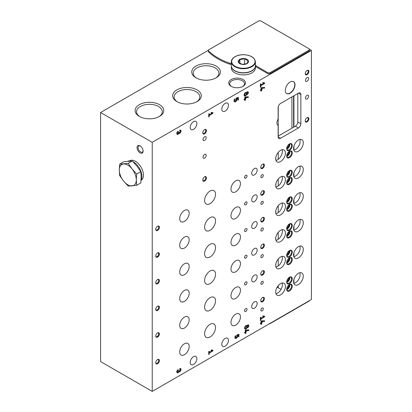 <?xml version="1.0" encoding="UTF-8"?>
<svg xmlns="http://www.w3.org/2000/svg" width="412" height="412" viewBox="0 0 412 412"><rect width="100%" height="100%" fill="white"/><g stroke="black" fill="none" stroke-linecap="round" stroke-linejoin="round"><path stroke-width="0.62" d="M263.299 202.107A1.72 0.994 120 0 0 262.944 201.319A1.72 0.994 120 0 0 261.223 202.313A1.72 0.994 120 0 0 261.223 204.295A1.72 0.994 120 0 0 262.547 203.837A1.72 0.994 120 0 0 263.299 202.107M263.299 228.768A1.72 0.994 120 0 0 262.944 227.98A1.72 0.994 120 0 0 261.223 228.974A1.72 0.994 120 0 0 261.223 230.957A1.72 0.994 120 0 0 262.547 230.499A1.72 0.994 120 0 0 263.299 228.768M263.299 255.43A1.72 0.994 120 0 0 262.944 254.642A1.72 0.994 120 0 0 261.223 255.636A1.72 0.994 120 0 0 261.223 257.618A1.72 0.994 120 0 0 262.547 257.16A1.72 0.994 120 0 0 263.299 255.43M263.299 282.091A1.72 0.994 120 0 0 262.944 281.303A1.72 0.994 120 0 0 261.223 282.297A1.72 0.994 120 0 0 261.223 284.28A1.72 0.994 120 0 0 262.547 283.822A1.72 0.994 120 0 0 263.299 282.091M263.299 308.753A1.72 0.994 120 0 0 262.944 307.965A1.72 0.994 120 0 0 261.223 308.959A1.72 0.994 120 0 0 261.223 310.942A1.72 0.994 120 0 0 262.547 310.478A1.72 0.994 120 0 0 263.299 308.753M263.299 175.445A1.72 0.994 120 0 0 262.944 174.657A1.72 0.994 120 0 0 261.223 175.651A1.72 0.994 120 0 0 261.223 177.634A1.72 0.994 120 0 0 262.547 177.175A1.72 0.994 120 0 0 263.299 175.445M247.015 202.668A1.72 0.994 120 0 0 246.659 201.88A1.72 0.994 120 0 0 244.939 202.874A1.72 0.994 120 0 0 244.939 204.857A1.72 0.994 120 0 0 246.263 204.398A1.72 0.994 120 0 0 247.015 202.668M247.015 229.33A1.72 0.994 120 0 0 246.659 228.542A1.72 0.994 120 0 0 244.939 229.536A1.72 0.994 120 0 0 244.939 231.518A1.72 0.994 120 0 0 246.263 231.06A1.72 0.994 120 0 0 247.015 229.33M247.015 255.991A1.72 0.994 120 0 0 246.659 255.203A1.72 0.994 120 0 0 244.939 256.197A1.72 0.994 120 0 0 244.939 258.18A1.72 0.994 120 0 0 246.263 257.721A1.72 0.994 120 0 0 247.015 255.991M247.015 282.653A1.72 0.994 120 0 0 246.659 281.865A1.72 0.994 120 0 0 244.939 282.859A1.72 0.994 120 0 0 244.939 284.841A1.72 0.994 120 0 0 246.263 284.383A1.72 0.994 120 0 0 247.015 282.653M247.015 309.314A1.72 0.994 120 0 0 246.659 308.526A1.72 0.994 120 0 0 244.939 309.52A1.72 0.994 120 0 0 244.939 311.503A1.72 0.994 120 0 0 246.263 311.039A1.72 0.994 120 0 0 247.015 309.314M247.015 176.006A1.72 0.994 120 0 0 246.659 175.218A1.72 0.994 120 0 0 244.939 176.212A1.72 0.994 120 0 0 244.939 178.195A1.72 0.994 120 0 0 246.263 177.737A1.72 0.994 120 0 0 247.015 176.006M257.16 196.807A3.868 2.23 120 0 0 256.362 195.041A3.868 2.23 120 0 0 252.494 197.271A3.868 2.23 120 0 0 252.494 201.736A3.868 2.23 120 0 0 255.471 200.701A3.868 2.23 120 0 0 257.16 196.807M257.16 223.469A3.868 2.23 120 0 0 256.362 221.702A3.868 2.23 120 0 0 252.494 223.932A3.868 2.23 120 0 0 252.494 228.397A3.868 2.23 120 0 0 255.471 227.362A3.868 2.23 120 0 0 257.16 223.469M257.16 250.13A3.868 2.23 120 0 0 256.362 248.359A3.868 2.23 120 0 0 252.494 250.594A3.868 2.23 120 0 0 252.494 255.059A3.868 2.23 120 0 0 255.471 254.024A3.868 2.23 120 0 0 257.16 250.13M257.16 276.792A3.868 2.23 120 0 0 256.362 275.02A3.868 2.23 120 0 0 252.494 277.255A3.868 2.23 120 0 0 252.494 281.72A3.868 2.23 120 0 0 255.471 280.685A3.868 2.23 120 0 0 257.16 276.792M257.16 303.453A3.868 2.23 120 0 0 256.362 301.682A3.868 2.23 120 0 0 252.494 303.917A3.868 2.23 120 0 0 252.494 308.382A3.868 2.23 120 0 0 255.471 307.347A3.868 2.23 120 0 0 257.16 303.453M257.16 170.146A3.868 2.23 120 0 0 256.362 168.379A3.868 2.23 120 0 0 252.494 170.609A3.868 2.23 120 0 0 252.494 175.074A3.868 2.23 120 0 0 255.471 174.039A3.868 2.23 120 0 0 257.16 170.146M189.17 239.851A6.7 3.868 120 0 0 187.779 236.782A6.7 3.868 120 0 0 181.079 240.654A6.7 3.868 120 0 0 181.079 248.395A6.7 3.868 120 0 0 186.245 246.597A6.7 3.868 120 0 0 189.17 239.851M189.17 266.512A6.7 3.868 120 0 0 187.779 263.443A6.7 3.868 120 0 0 181.079 267.316A6.7 3.868 120 0 0 181.079 275.056A6.7 3.868 120 0 0 186.245 273.259A6.7 3.868 120 0 0 189.17 266.512M189.17 293.174A6.7 3.868 120 0 0 187.779 290.105A6.7 3.868 120 0 0 181.079 293.977A6.7 3.868 120 0 0 181.079 301.718A6.7 3.868 120 0 0 186.245 299.921A6.7 3.868 120 0 0 189.17 293.174M189.17 319.836A6.7 3.868 120 0 0 187.779 316.766A6.7 3.868 120 0 0 181.079 320.639A6.7 3.868 120 0 0 181.079 328.374A6.7 3.868 120 0 0 186.245 326.582A6.7 3.868 120 0 0 189.17 319.836M189.17 346.497A6.7 3.868 120 0 0 187.779 343.428A6.7 3.868 120 0 0 181.079 347.301A6.7 3.868 120 0 0 181.079 355.036A6.7 3.868 120 0 0 186.245 353.244A6.7 3.868 120 0 0 189.17 346.497M189.17 213.189A6.7 3.868 120 0 0 187.779 210.125A6.7 3.868 120 0 0 181.079 213.993A6.7 3.868 120 0 0 181.079 221.733A6.7 3.868 120 0 0 186.245 219.936A6.7 3.868 120 0 0 189.17 213.189M240.453 210.244A6.7 3.868 120 0 0 239.063 207.174A6.7 3.868 120 0 0 232.363 211.047A6.7 3.868 120 0 0 232.363 218.787A6.7 3.868 120 0 0 237.528 216.99A6.7 3.868 120 0 0 240.453 210.244M240.453 236.905A6.7 3.868 120 0 0 239.063 233.836A6.7 3.868 120 0 0 232.363 237.709A6.7 3.868 120 0 0 232.363 245.449A6.7 3.868 120 0 0 237.528 243.652A6.7 3.868 120 0 0 240.453 236.905M240.453 263.567A6.7 3.868 120 0 0 239.063 260.497A6.7 3.868 120 0 0 232.363 264.37A6.7 3.868 120 0 0 232.363 272.105A6.7 3.868 120 0 0 237.528 270.313A6.7 3.868 120 0 0 240.453 263.567M240.453 290.228A6.7 3.868 120 0 0 239.063 287.159A6.7 3.868 120 0 0 232.363 291.032A6.7 3.868 120 0 0 232.363 298.767A6.7 3.868 120 0 0 237.528 296.975A6.7 3.868 120 0 0 240.453 290.228M240.453 316.89A6.7 3.868 120 0 0 239.063 313.82A6.7 3.868 120 0 0 232.363 317.693A6.7 3.868 120 0 0 232.363 325.428A6.7 3.868 120 0 0 237.528 323.636A6.7 3.868 120 0 0 240.453 316.89M240.453 183.582A6.7 3.868 120 0 0 239.063 180.513A6.7 3.868 120 0 0 232.363 184.385A6.7 3.868 120 0 0 232.363 192.126A6.7 3.868 120 0 0 237.528 190.329A6.7 3.868 120 0 0 240.453 183.582M215.538 220.837A7.735 4.465 120 0 0 213.936 217.299A7.735 4.465 120 0 0 206.206 221.764A7.735 4.465 120 0 0 206.206 230.694A7.735 4.465 120 0 0 212.165 228.624A7.735 4.465 120 0 0 215.538 220.837M215.538 247.499A7.735 4.465 120 0 0 213.936 243.961A7.735 4.465 120 0 0 206.206 248.426A7.735 4.465 120 0 0 206.206 257.356A7.735 4.465 120 0 0 212.165 255.28A7.735 4.465 120 0 0 215.538 247.499M215.538 274.16A7.735 4.465 120 0 0 213.936 270.622A7.735 4.465 120 0 0 206.206 275.087A7.735 4.465 120 0 0 206.206 284.017A7.735 4.465 120 0 0 212.165 281.942A7.735 4.465 120 0 0 215.538 274.16M215.538 300.822A7.735 4.465 120 0 0 213.936 297.284A7.735 4.465 120 0 0 206.206 301.749A7.735 4.465 120 0 0 206.206 310.679A7.735 4.465 120 0 0 212.165 308.603A7.735 4.465 120 0 0 215.538 300.822M215.538 327.483A7.735 4.465 120 0 0 213.936 323.945A7.735 4.465 120 0 0 206.206 328.41A7.735 4.465 120 0 0 206.206 337.34A7.735 4.465 120 0 0 212.165 335.265A7.735 4.465 120 0 0 215.538 327.483M215.538 194.176A7.735 4.465 120 0 0 213.936 190.638A7.735 4.465 120 0 0 206.206 195.103A7.735 4.465 120 0 0 206.206 204.033A7.735 4.465 120 0 0 212.165 201.962A7.735 4.465 120 0 0 215.538 194.176M178.901 371.897A1.88 1.087 -60 0 0 180.708 370.63A1.88 1.087 -60 0 0 180.641 368.575A1.88 1.087 -60 0 0 179.699 368.668L179.699 369.384A1.004 0.582 -60 0 1 180.204 369.337A1.004 0.582 -60 0 1 180.358 370.141A1.004 0.582 -60 0 1 179.699 371.027A0.752 0.433 -60 0 1 179.323 371.063A0.752 0.433 -60 0 1 179.168 370.718L179.168 370.306L178.638 371.027A0.752 0.433 -60 0 1 178.102 371.948A1.004 0.582 -60 0 1 177.603 371.995A1.004 0.582 -60 0 1 177.448 371.191A1.004 0.582 -60 0 1 178.102 370.306L178.102 369.59A1.88 1.087 -60 0 0 176.877 371.248A1.88 1.087 -60 0 0 177.165 372.757A1.88 1.087 -60 0 0 178.901 371.897L178.54 371.686A1.88 1.087 120 0 0 180.25 370.579A1.88 1.087 120 0 0 180.441 368.503M244.584 332.324L244.584 332.937L245.289 332.53L245.289 333.607L245.815 333.303L245.815 332.221L246.345 331.918L246.345 331.31L245.815 331.614L245.815 330.676L248.812 330.558L248.812 329.888L245.67 330.007L245.289 330.228L245.289 331.918L244.584 332.324M247.03 325.604A1.622 0.937 -60 0 1 248.477 324.934A1.622 0.937 -60 0 1 248.554 326.664A1.622 0.937 -60 0 1 247.03 327.803A1.993 1.148 -60 0 1 244.996 329.028A1.993 1.148 -60 0 1 244.996 326.726A1.993 1.148 -60 0 1 246.989 325.573A1.993 1.148 -60 0 1 247.03 325.604L246.948 325.552M260.379 317.467L260.379 320.521L260.909 320.217L260.909 318.996L264.612 316.859L264.612 316.246L262.98 315.87L262.732 316.426L263.855 316.684L260.909 318.383L260.909 317.163L260.379 317.467M178.901 133.488A1.88 1.087 -60 0 0 180.708 132.226A1.88 1.087 -60 0 0 180.641 130.166A1.88 1.087 -60 0 0 179.699 130.259L179.699 130.98A1.004 0.582 -60 0 1 180.204 130.928A1.004 0.582 -60 0 1 180.358 131.732A1.004 0.582 -60 0 1 179.699 132.618A0.752 0.433 -60 0 1 179.323 132.654A0.752 0.433 -60 0 1 179.168 132.309L179.168 131.902L178.638 132.206L178.638 132.618A0.752 0.433 -60 0 1 178.102 133.54A1.004 0.582 -60 0 1 177.603 133.591A1.004 0.582 -60 0 1 177.448 132.782A1.004 0.582 -60 0 1 178.102 131.902L178.102 131.181A1.88 1.087 -60 0 0 176.877 132.839A1.88 1.087 -60 0 0 177.165 134.348A1.88 1.087 -60 0 0 178.901 133.488L178.54 133.277A1.88 1.087 120 0 0 180.25 132.175A1.88 1.087 120 0 0 180.441 130.094M244.1 99.251L244.1 99.859L244.8 99.452L244.8 100.533L245.331 100.224L245.331 99.148L245.861 98.844L245.861 98.231L245.331 98.54L245.331 97.603L248.328 97.484L248.328 96.81L245.181 96.933L244.8 97.155L244.8 98.844L244.1 99.251M246.546 92.525A1.622 0.937 -60 0 1 247.993 91.855A1.622 0.937 -60 0 1 248.065 93.586A1.622 0.937 -60 0 1 246.546 94.729A1.993 1.148 -60 0 1 244.512 95.955A1.993 1.148 -60 0 1 244.512 93.653A1.993 1.148 -60 0 1 246.505 92.499A1.993 1.148 -60 0 1 246.546 92.525L246.458 92.479M260.379 84.115L260.379 87.164L260.909 86.86L260.909 85.639L264.612 83.502L264.612 82.889L262.98 82.513L262.732 83.07L263.855 83.327L260.909 85.026L260.909 83.806L260.379 84.115M157.575 257.114A2.58 1.488 120 0 0 159.398 253.957A2.58 1.488 120 0 0 157.575 252.901A2.58 1.488 120 0 0 155.751 256.058A2.58 1.488 120 0 0 157.575 257.114M157.575 283.775A2.58 1.488 120 0 0 159.398 280.613A2.58 1.488 120 0 0 157.575 279.563A2.58 1.488 120 0 0 155.751 282.72A2.58 1.488 120 0 0 157.575 283.775M157.575 310.432A2.58 1.488 120 0 0 159.398 307.275A2.58 1.488 120 0 0 157.575 306.224A2.58 1.488 120 0 0 155.751 309.381A2.58 1.488 120 0 0 157.575 310.432M157.575 337.093A2.58 1.488 120 0 0 159.398 333.936A2.58 1.488 120 0 0 157.575 332.886A2.58 1.488 120 0 0 155.751 336.043A2.58 1.488 120 0 0 157.575 337.093M157.575 363.755A2.58 1.488 120 0 0 159.398 360.598A2.58 1.488 120 0 0 157.575 359.547A2.58 1.488 120 0 0 155.751 362.704A2.58 1.488 120 0 0 157.575 363.755M157.575 230.452A2.58 1.488 120 0 0 159.398 227.295A2.58 1.488 120 0 0 157.575 226.24A2.58 1.488 120 0 0 155.751 229.396A2.58 1.488 120 0 0 157.575 230.452M262.568 195.092A2.58 1.488 120 0 0 264.391 191.93A2.58 1.488 120 0 0 262.568 190.88A2.58 1.488 120 0 0 260.745 194.037A2.58 1.488 120 0 0 262.568 195.092M262.568 221.749A2.58 1.488 120 0 0 264.391 218.592A2.58 1.488 120 0 0 262.568 217.541A2.58 1.488 120 0 0 260.745 220.698A2.58 1.488 120 0 0 262.568 221.749M262.568 248.41A2.58 1.488 120 0 0 264.391 245.253A2.58 1.488 120 0 0 262.568 244.203A2.58 1.488 120 0 0 260.745 247.36A2.58 1.488 120 0 0 262.568 248.41M262.568 275.072A2.58 1.488 120 0 0 264.391 271.915A2.58 1.488 120 0 0 262.568 270.864A2.58 1.488 120 0 0 260.745 274.021A2.58 1.488 120 0 0 262.568 275.072M262.568 301.733A2.58 1.488 120 0 0 264.391 298.576A2.58 1.488 120 0 0 262.568 297.526A2.58 1.488 120 0 0 260.745 300.683A2.58 1.488 120 0 0 262.568 301.733M262.568 168.431A2.58 1.488 120 0 0 264.391 165.274A2.58 1.488 120 0 0 262.568 164.218A2.58 1.488 120 0 0 260.745 167.375A2.58 1.488 120 0 0 262.568 168.431M289.487 184.319A3.955 2.281 120 0 0 292.283 179.477A3.955 2.281 120 0 0 289.487 177.866A3.955 2.281 120 0 0 286.69 182.707A3.955 2.281 120 0 0 289.487 184.319M289.487 210.98A3.955 2.281 120 0 0 292.283 206.139A3.955 2.281 120 0 0 289.487 204.527A3.955 2.281 120 0 0 286.69 209.368A3.955 2.281 120 0 0 289.487 210.98M289.487 237.642A3.955 2.281 120 0 0 292.283 232.801A3.955 2.281 120 0 0 289.487 231.189A3.955 2.281 120 0 0 286.69 236.03A3.955 2.281 120 0 0 289.487 237.642M289.487 264.303A3.955 2.281 120 0 0 292.283 259.462A3.955 2.281 120 0 0 289.487 257.85A3.955 2.281 120 0 0 286.69 262.691A3.955 2.281 120 0 0 289.487 264.303M289.487 290.965A3.955 2.281 120 0 0 292.283 286.124A3.955 2.281 120 0 0 289.487 284.512A3.955 2.281 120 0 0 286.69 289.353A3.955 2.281 120 0 0 289.487 290.965M289.487 157.657A3.955 2.281 120 0 0 292.283 152.816A3.955 2.281 120 0 0 289.487 151.204A3.955 2.281 120 0 0 286.69 156.045A3.955 2.281 120 0 0 289.487 157.657M289.487 177.026A3.955 2.281 120 0 0 292.283 172.185A3.955 2.281 120 0 0 289.487 170.568A3.955 2.281 120 0 0 286.69 175.409A3.955 2.281 120 0 0 289.487 177.026M289.487 203.683A3.955 2.281 120 0 0 292.283 198.842A3.955 2.281 120 0 0 289.487 197.23A3.955 2.281 120 0 0 286.69 202.071A3.955 2.281 120 0 0 289.487 203.683M289.487 230.344A3.955 2.281 120 0 0 292.283 225.503A3.955 2.281 120 0 0 289.487 223.891A3.955 2.281 120 0 0 286.69 228.732A3.955 2.281 120 0 0 289.487 230.344M289.487 257.006A3.955 2.281 120 0 0 292.283 252.165A3.955 2.281 120 0 0 289.487 250.553A3.955 2.281 120 0 0 286.69 255.394A3.955 2.281 120 0 0 289.487 257.006M289.487 283.667A3.955 2.281 120 0 0 292.283 278.826A3.955 2.281 120 0 0 289.487 277.214A3.955 2.281 120 0 0 286.69 282.055A3.955 2.281 120 0 0 289.487 283.667M289.487 150.365A3.955 2.281 120 0 0 292.283 145.524A3.955 2.281 120 0 0 289.487 143.906A3.955 2.281 120 0 0 286.69 148.747A3.955 2.281 120 0 0 289.487 150.365M285.413 179.797A6.875 3.971 120 0 0 283.992 176.65A6.875 3.971 120 0 0 278.095 179.179A6.875 3.971 120 0 0 275.875 186.827A6.875 3.971 120 0 0 277.116 188.557A6.875 3.971 120 0 0 282.416 186.713A6.875 3.971 120 0 0 285.413 179.797M285.413 206.458A6.875 3.971 120 0 0 283.992 203.312A6.875 3.971 120 0 0 278.095 205.84A6.875 3.971 120 0 0 275.875 213.488A6.875 3.971 120 0 0 277.116 215.219A6.875 3.971 120 0 0 282.416 213.375A6.875 3.971 120 0 0 285.413 206.458M285.413 233.12A6.875 3.971 120 0 0 283.992 229.968A6.875 3.971 120 0 0 278.095 232.502A6.875 3.971 120 0 0 275.875 240.15A6.875 3.971 120 0 0 277.116 241.875A6.875 3.971 120 0 0 282.416 240.036A6.875 3.971 120 0 0 285.413 233.12M285.413 259.776A6.875 3.971 120 0 0 283.992 256.63A6.875 3.971 120 0 0 278.095 259.163A6.875 3.971 120 0 0 275.875 266.811A6.875 3.971 120 0 0 277.116 268.536A6.875 3.971 120 0 0 282.416 266.698A6.875 3.971 120 0 0 285.413 259.776M285.413 286.438A6.875 3.971 120 0 0 283.992 283.291A6.875 3.971 120 0 0 278.095 285.825A6.875 3.971 120 0 0 275.875 293.473A6.875 3.971 120 0 0 277.116 295.198A6.875 3.971 120 0 0 282.416 293.359A6.875 3.971 120 0 0 285.413 286.438M285.413 153.135A6.875 3.971 120 0 0 283.992 149.989A6.875 3.971 120 0 0 278.095 152.517A6.875 3.971 120 0 0 275.875 160.165A6.875 3.971 120 0 0 277.116 161.895A6.875 3.971 120 0 0 282.416 160.052A6.875 3.971 120 0 0 285.413 153.135M303.278 169.481A6.875 3.971 120 0 0 301.857 166.335A6.875 3.971 120 0 0 294.982 170.305A6.875 3.971 120 0 0 294.982 178.242A6.875 3.971 120 0 0 303.098 171.109A6.875 3.971 120 0 0 303.278 169.481M303.278 196.143A6.875 3.971 120 0 0 301.857 192.996A6.875 3.971 120 0 0 294.982 196.967A6.875 3.971 120 0 0 294.982 204.903A6.875 3.971 120 0 0 303.098 197.77A6.875 3.971 120 0 0 303.278 196.143M303.278 222.804A6.875 3.971 120 0 0 301.857 219.658A6.875 3.971 120 0 0 294.982 223.628A6.875 3.971 120 0 0 294.982 231.565A6.875 3.971 120 0 0 303.098 224.432A6.875 3.971 120 0 0 303.278 222.804M303.278 249.466A6.875 3.971 120 0 0 301.857 246.319A6.875 3.971 120 0 0 294.982 250.285A6.875 3.971 120 0 0 294.982 258.226A6.875 3.971 120 0 0 303.098 251.093A6.875 3.971 120 0 0 303.278 249.466M303.278 276.128A6.875 3.971 120 0 0 301.857 272.981A6.875 3.971 120 0 0 294.982 276.946A6.875 3.971 120 0 0 294.982 284.888A6.875 3.971 120 0 0 303.098 277.755A6.875 3.971 120 0 0 303.278 276.128M303.278 142.82A6.875 3.971 120 0 0 301.857 139.673A6.875 3.971 120 0 0 294.982 143.644A6.875 3.971 120 0 0 294.982 151.58A6.875 3.971 120 0 0 303.098 144.447A6.875 3.971 120 0 0 303.278 142.82M228.48 105.318A4.728 2.729 120 0 0 227.501 103.155A4.728 2.729 120 0 0 222.779 105.884A4.728 2.729 120 0 0 222.779 111.343A4.728 2.729 120 0 0 225.137 111.106A4.728 2.729 120 0 0 228.48 105.318M196.885 358.6A4.728 2.729 120 0 0 195.906 356.437A4.728 2.729 120 0 0 191.183 359.166A4.728 2.729 120 0 0 191.183 364.62A4.728 2.729 120 0 0 193.542 364.388A4.728 2.729 120 0 0 196.885 358.6M228.48 340.358A4.728 2.729 120 0 0 227.501 338.195A4.728 2.729 120 0 0 222.779 340.925A4.728 2.729 120 0 0 222.779 346.379A4.728 2.729 120 0 0 225.137 346.147A4.728 2.729 120 0 0 228.48 340.358M196.885 123.559A4.728 2.729 120 0 0 195.906 121.396A4.728 2.729 120 0 0 191.183 124.125A4.728 2.729 120 0 0 191.183 129.584A4.728 2.729 120 0 0 193.542 129.347A4.728 2.729 120 0 0 196.885 123.559M307.048 70.483A2.58 1.488 -60 0 1 308.866 71.539A2.58 1.488 -60 0 1 307.048 74.696A2.58 1.488 -60 0 1 305.225 73.64A2.58 1.488 -60 0 1 307.048 70.483L306.719 70.673M204.604 129.631A2.58 1.488 -60 0 1 206.427 130.681A2.58 1.488 -60 0 1 204.604 133.838A2.58 1.488 -60 0 1 202.781 132.788A2.58 1.488 -60 0 1 204.604 129.631L204.604 129.631M307.048 117.703A2.58 1.488 -60 0 1 308.866 118.754A2.58 1.488 -60 0 1 307.048 121.911A2.58 1.488 -60 0 1 305.225 120.86A2.58 1.488 -60 0 1 307.048 117.703L307.048 117.703M204.604 176.846A2.58 1.488 -60 0 1 206.427 177.902A2.58 1.488 -60 0 1 204.604 181.059A2.58 1.488 -60 0 1 202.781 180.003A2.58 1.488 -60 0 1 204.604 176.846L204.604 176.846M308.624 96.233A2.235 1.288 120 0 0 308.161 95.208A2.235 1.288 120 0 0 305.931 96.501A2.235 1.288 120 0 0 305.931 99.081A2.235 1.288 120 0 0 307.651 98.483A2.235 1.288 120 0 0 308.624 96.233M206.18 155.381A2.235 1.288 120 0 0 205.722 154.356A2.235 1.288 120 0 0 203.487 155.643A2.235 1.288 120 0 0 203.487 158.223A2.235 1.288 120 0 0 205.207 157.626A2.235 1.288 120 0 0 206.18 155.381M206.18 137.696A2.235 1.288 120 0 0 205.722 136.676A2.235 1.288 120 0 0 203.487 137.963A2.235 1.288 120 0 0 203.487 140.543A2.235 1.288 120 0 0 205.207 139.946A2.235 1.288 120 0 0 206.18 137.696M308.624 78.553A2.235 1.288 120 0 0 308.161 77.528A2.235 1.288 120 0 0 305.931 78.821A2.235 1.288 120 0 0 305.931 81.401A2.235 1.288 120 0 0 307.651 80.803A2.235 1.288 120 0 0 308.624 78.553M295.013 84.795A6.875 3.971 120 0 0 293.591 81.648A6.875 3.971 120 0 0 286.716 85.619A6.875 3.971 120 0 0 286.716 93.555A6.875 3.971 120 0 0 292.015 91.716A6.875 3.971 120 0 0 295.013 84.795M152.229 142.325L152.229 391.4L311.421 299.488L311.421 50.419L152.229 142.325L100.58 112.512L208.364 50.279M278.126 136.856L280.551 138.262A3.435 1.983 120 0 1 278.836 138.432A3.435 1.983 120 0 1 278.126 136.856L278.126 126.355A3.435 1.983 120 0 0 277.611 124.929A4.728 2.729 120 0 1 277.611 120.191A3.435 1.983 120 0 0 278.126 118.172L278.126 107.671A3.435 1.983 120 0 1 280.551 103.458L298.417 93.148L300.848 94.549A3.435 1.983 120 0 0 300.137 92.978A3.435 1.983 120 0 0 298.417 93.148M280.551 138.262L298.417 127.947A3.435 1.983 120 0 0 300.848 123.734L300.848 94.549M260.379 89.847L260.379 90.46L261.084 90.053L261.084 91.129L261.615 90.825L261.615 89.749L262.145 89.44L262.145 88.832L261.615 89.136L261.615 88.199L264.612 88.086L264.612 87.411L261.084 87.751L261.084 89.44L260.379 89.847M235.242 99.374L234.794 98.89A2.127 1.226 -60 0 0 234.454 101.836A2.127 1.226 -60 0 0 236.375 100.919A2.127 1.226 -60 0 0 236.879 98.478L237.837 98.2L237.837 100.234L238.383 99.915L238.383 97.392L236.318 97.989L236.061 99.122A1.03 0.597 -60 0 1 236.014 100.322A1.03 0.597 -60 0 1 235 100.889A1.03 0.597 -60 0 1 235.242 99.374L234.716 98.988M208.735 113.928L208.735 116.982L209.265 116.678L209.265 115.458L212.963 113.321L212.963 112.708L211.335 112.332L211.088 112.888L212.206 113.145L209.265 114.845L209.265 113.624L208.735 113.928M260.379 323.204L260.379 323.817L261.084 323.41L261.084 324.486L261.615 324.182L261.615 323.101L262.145 322.797L262.145 322.189L261.615 322.493L261.615 321.556L264.612 321.437L264.612 320.768L261.466 320.886L261.084 321.108L261.084 322.797L260.379 323.204M236.009 336.125L235.592 335.677A1.983 1.148 -60 0 0 235.273 338.427A1.983 1.148 -60 0 0 237.07 337.572A1.983 1.148 -60 0 0 237.539 335.291L238.435 335.028L238.435 336.928L238.945 336.635L238.945 334.276L237.013 334.832L236.776 335.893A0.963 0.556 -60 0 1 236.73 337.011A0.963 0.556 -60 0 1 235.782 337.541A0.963 0.556 -60 0 1 236.009 336.125L235.515 335.775M208.735 351.498L208.735 354.547L209.265 354.243L209.265 353.022L212.963 350.885L212.963 350.277L211.335 349.901L211.088 350.452L212.206 350.71L209.265 352.409L209.265 351.189L208.735 351.498M152.229 391.4L100.58 361.582L100.58 112.512M293.586 282.349L293.586 281.097M293.586 255.687L293.586 254.436M293.586 229.026L293.586 227.774M293.586 202.364L293.586 201.113M293.586 175.703L293.586 174.451M293.586 149.041L293.586 147.79M293.586 127.226L293.586 95.934M287.921 179.323A2.323 1.339 -60 0 1 287.169 180.621M287.921 205.985A2.323 1.339 -60 0 1 287.169 207.282M287.921 232.646A2.323 1.339 -60 0 1 287.169 233.944M287.921 259.308A2.323 1.339 -60 0 1 287.169 260.605M287.921 285.969A2.323 1.339 -60 0 1 287.169 287.267M287.921 152.661A2.323 1.339 -60 0 1 287.169 153.959M287.921 172.025A2.323 1.339 -60 0 1 287.169 173.328M287.921 198.687A2.323 1.339 -60 0 1 287.169 199.99M287.921 225.349A2.323 1.339 -60 0 1 287.169 226.646M287.921 252.01A2.323 1.339 -60 0 1 287.169 253.308M287.921 278.672A2.323 1.339 -60 0 1 287.169 279.969M287.921 145.364A2.323 1.339 -60 0 1 287.169 146.667M282.117 176.382A6.875 3.971 -60 0 1 280.953 182.83A6.875 3.971 -60 0 1 275.952 187.063M282.117 149.721A6.875 3.971 -60 0 1 280.953 156.169A6.875 3.971 -60 0 1 275.952 160.402M299.982 139.41A6.875 3.971 -60 0 1 300.06 139.647L300.06 142.696A6.875 3.971 -60 0 1 293.818 150.092M299.982 166.072A6.875 3.971 -60 0 1 300.06 166.309L300.06 169.358A6.875 3.971 -60 0 1 293.818 176.753M299.982 192.734A6.875 3.971 -60 0 1 300.06 192.97L300.06 196.014A6.875 3.971 -60 0 1 293.818 203.415M299.982 219.395A6.875 3.971 -60 0 1 300.06 219.632L300.06 222.676A6.875 3.971 -60 0 1 293.818 230.076M299.982 246.057A6.875 3.971 -60 0 1 300.06 246.294L300.06 249.337A6.875 3.971 -60 0 1 293.818 256.733M299.982 272.713A6.875 3.971 -60 0 1 300.06 272.955L300.06 275.999A6.875 3.971 -60 0 1 293.818 283.394M282.117 283.029A6.875 3.971 -60 0 1 280.953 289.476A6.875 3.971 -60 0 1 275.952 293.71M282.117 256.367A6.875 3.971 -60 0 1 280.953 262.815A6.875 3.971 -60 0 1 275.952 267.048M282.117 229.705A6.875 3.971 -60 0 1 280.953 236.153A6.875 3.971 -60 0 1 275.952 240.387M282.117 203.044A6.875 3.971 -60 0 1 280.953 209.492A6.875 3.971 -60 0 1 275.952 213.725M297.809 93.498L297.809 121.983A3.435 1.983 -60 0 1 295.378 126.19L278.126 136.156M140.075 145.838L140.075 145.838A4.295 2.482 60 0 1 143.113 151.096A4.295 2.482 60 0 1 140.075 152.852A4.295 2.482 60 0 1 137.036 147.589A4.295 2.482 60 0 1 140.075 145.838L140.075 145.838M259.503 20.755L260.044 20.755M309.474 49.291L311.421 50.419M293.921 283.374L293.921 279.398M293.921 256.712L293.921 252.736M293.921 230.05L293.921 226.075M293.921 203.389L293.921 199.413M293.921 176.733L293.921 172.752M293.921 150.071L293.921 146.09M293.921 127.035L293.921 95.744M291.917 128.194L291.917 96.897M276.993 287.483A1.72 0.994 180 0 1 278.244 287.772L281.015 289.373M231.338 64.354A1.72 0.994 180 0 1 229.973 64.257A60.152 34.726 180 0 1 208.58 51.907A1.72 0.994 180 0 1 208.343 51.407L208.343 50.439A1.72 0.994 180 0 1 208.848 49.734L258.556 21.033A1.72 0.994 180 0 1 260.987 21.033L308.99 48.75A1.72 0.994 180 0 1 309.494 49.45A1.72 0.994 180 0 1 308.99 50.151L270.102 72.605A1.72 0.994 180 0 1 267.671 72.605L255.924 65.817L255.924 66.785L267.671 73.573A1.72 0.994 180 0 0 270.102 73.573L308.99 51.119A1.72 0.994 180 0 0 309.494 50.419L309.494 49.45M255.399 65.575A12.715 7.344 180 0 1 255.924 66.785M243.018 79.526A8.358 4.826 180 0 1 243.018 86.35A8.358 4.826 180 0 1 231.199 86.35A8.358 4.826 180 0 1 231.199 79.526A8.358 4.826 180 0 1 243.018 79.526M216.187 66.111A14.317 8.266 180 0 1 216.187 77.801A14.317 8.266 180 0 1 195.937 77.801A14.317 8.266 180 0 1 195.937 66.111A14.317 8.266 180 0 1 216.187 66.111M197.106 89.898A14.317 8.266 180 0 1 197.106 101.589A14.317 8.266 180 0 1 176.856 101.589A14.317 8.266 180 0 1 176.856 89.898A14.317 8.266 180 0 1 197.106 89.898M159.557 104.7A14.317 8.266 180 0 1 159.557 116.39A14.317 8.266 180 0 1 139.308 116.39A14.317 8.266 180 0 1 139.308 104.7A14.317 8.266 180 0 1 159.557 104.7M286.598 93.483A6.875 3.971 120 0 0 291.851 91.49A6.875 3.971 120 0 0 294.771 84.656A6.875 3.971 120 0 0 293.468 81.581M204.429 176.959A2.111 1.221 -60 0 1 205.331 176.933A2.111 1.221 -60 0 1 205.331 179.375A2.111 1.221 -60 0 1 203.219 180.595A2.111 1.221 -60 0 1 202.786 179.802M306.873 117.811A2.111 1.221 -60 0 1 307.774 117.786A2.111 1.221 -60 0 1 307.774 120.227A2.111 1.221 -60 0 1 305.663 121.447A2.111 1.221 -60 0 1 305.23 120.654M204.429 129.739A2.111 1.221 -60 0 1 205.331 129.713A2.111 1.221 -60 0 1 205.331 132.154A2.111 1.221 -60 0 1 203.219 133.375A2.111 1.221 -60 0 1 202.786 132.582M306.873 70.591A2.111 1.221 -60 0 1 307.774 70.57A2.111 1.221 -60 0 1 307.774 73.012A2.111 1.221 -60 0 1 305.663 74.227A2.111 1.221 -60 0 1 305.23 73.439M286.783 147.867A2.323 1.339 120 0 0 287.174 147.697A2.323 1.339 120 0 0 288.771 144.427M286.711 148.366A2.663 1.54 120 0 0 287.422 148.119A2.663 1.54 120 0 0 289.162 144.112M286.778 149.02A3.435 1.983 120 0 0 287.422 148.747A3.435 1.983 120 0 0 289.765 143.845M286.695 148.526A3.435 1.983 120 0 0 287.401 149.901A3.435 1.983 120 0 0 289.121 149.731A3.435 1.983 120 0 0 291.366 146.703A3.435 1.983 120 0 0 290.841 143.948A3.435 1.983 120 0 0 289.296 144.025M286.783 281.175A2.323 1.339 120 0 0 287.174 281.005A2.323 1.339 120 0 0 288.771 277.734M286.711 281.674A2.663 1.54 120 0 0 287.422 281.422A2.663 1.54 120 0 0 289.162 277.42M286.778 282.328A3.435 1.983 120 0 0 287.422 282.055A3.435 1.983 120 0 0 289.765 277.152M286.695 281.834A3.435 1.983 120 0 0 287.401 283.209A3.435 1.983 120 0 0 289.121 283.039A3.435 1.983 120 0 0 291.366 280.011A3.435 1.983 120 0 0 290.841 277.255A3.435 1.983 120 0 0 289.296 277.333M286.783 254.513A2.323 1.339 120 0 0 287.174 254.343A2.323 1.339 120 0 0 288.771 251.073M286.711 255.013A2.663 1.54 120 0 0 287.422 254.76A2.663 1.54 120 0 0 289.162 250.759M286.778 255.667A3.435 1.983 120 0 0 287.422 255.394A3.435 1.983 120 0 0 289.765 250.491M286.695 255.172A3.435 1.983 120 0 0 287.401 256.547A3.435 1.983 120 0 0 289.121 256.377A3.435 1.983 120 0 0 291.366 253.349A3.435 1.983 120 0 0 290.841 250.594A3.435 1.983 120 0 0 289.296 250.671M286.783 227.851A2.323 1.339 120 0 0 287.174 227.682A2.323 1.339 120 0 0 288.771 224.411M286.711 228.351A2.663 1.54 120 0 0 287.422 228.099A2.663 1.54 120 0 0 289.162 224.097M286.778 229.005A3.435 1.983 120 0 0 287.422 228.732A3.435 1.983 120 0 0 289.765 223.829M286.695 228.511A3.435 1.983 120 0 0 287.401 229.886A3.435 1.983 120 0 0 289.121 229.716A3.435 1.983 120 0 0 291.366 226.688A3.435 1.983 120 0 0 290.841 223.932A3.435 1.983 120 0 0 289.296 224.01M286.783 201.19A2.323 1.339 120 0 0 287.174 201.02A2.323 1.339 120 0 0 288.771 197.75M286.711 201.689A2.663 1.54 120 0 0 287.422 201.442A2.663 1.54 120 0 0 289.162 197.436M286.778 202.344A3.435 1.983 120 0 0 287.422 202.071A3.435 1.983 120 0 0 289.765 197.168M286.695 201.849A3.435 1.983 120 0 0 287.401 203.224A3.435 1.983 120 0 0 289.121 203.054A3.435 1.983 120 0 0 291.366 200.026A3.435 1.983 120 0 0 290.841 197.271A3.435 1.983 120 0 0 289.296 197.348M286.783 174.528A2.323 1.339 120 0 0 287.174 174.358A2.323 1.339 120 0 0 288.771 171.088M286.711 175.028A2.663 1.54 120 0 0 287.422 174.781A2.663 1.54 120 0 0 289.162 170.774M286.778 175.682A3.435 1.983 120 0 0 287.422 175.409A3.435 1.983 120 0 0 289.765 170.506M286.695 175.188A3.435 1.983 120 0 0 287.401 176.563A3.435 1.983 120 0 0 289.121 176.393A3.435 1.983 120 0 0 291.366 173.364A3.435 1.983 120 0 0 290.841 170.609A3.435 1.983 120 0 0 289.296 170.686M286.783 155.164A2.323 1.339 120 0 0 287.174 154.994A2.323 1.339 120 0 0 288.771 151.724M286.711 155.664A2.663 1.54 120 0 0 287.422 155.412A2.663 1.54 120 0 0 289.162 151.41M286.778 156.318A3.435 1.983 120 0 0 287.422 156.045A3.435 1.983 120 0 0 289.765 151.142M286.695 155.824A3.435 1.983 120 0 0 287.401 157.199A3.435 1.983 120 0 0 289.121 157.029A3.435 1.983 120 0 0 291.366 154A3.435 1.983 120 0 0 290.841 151.245A3.435 1.983 120 0 0 289.296 151.322M286.783 288.472A2.323 1.339 120 0 0 287.174 288.297A2.323 1.339 120 0 0 288.771 285.032M286.711 288.972A2.663 1.54 120 0 0 287.422 288.719A2.663 1.54 120 0 0 289.162 284.718M286.778 289.621A3.435 1.983 120 0 0 287.422 289.353A3.435 1.983 120 0 0 289.765 284.45M286.695 289.131A3.435 1.983 120 0 0 287.401 290.506A3.435 1.983 120 0 0 289.121 290.336A3.435 1.983 120 0 0 291.366 287.303A3.435 1.983 120 0 0 290.841 284.553A3.435 1.983 120 0 0 289.296 284.625M286.783 261.811A2.323 1.339 120 0 0 287.174 261.641A2.323 1.339 120 0 0 288.771 258.37M286.711 262.31A2.663 1.54 120 0 0 287.422 262.058A2.663 1.54 120 0 0 289.162 258.056M286.778 262.964A3.435 1.983 120 0 0 287.422 262.691A3.435 1.983 120 0 0 289.765 257.788M286.695 262.47A3.435 1.983 120 0 0 287.401 263.845A3.435 1.983 120 0 0 289.121 263.675A3.435 1.983 120 0 0 291.366 260.642A3.435 1.983 120 0 0 290.841 257.891A3.435 1.983 120 0 0 289.296 257.964M286.783 235.149A2.323 1.339 120 0 0 287.174 234.979A2.323 1.339 120 0 0 288.771 231.709M286.711 235.649A2.663 1.54 120 0 0 287.422 235.396A2.663 1.54 120 0 0 289.162 231.395M286.778 236.303A3.435 1.983 120 0 0 287.422 236.03A3.435 1.983 120 0 0 289.765 231.127M286.695 235.808A3.435 1.983 120 0 0 287.401 237.183A3.435 1.983 120 0 0 289.121 237.013A3.435 1.983 120 0 0 291.366 233.985A3.435 1.983 120 0 0 290.841 231.23A3.435 1.983 120 0 0 289.296 231.302M286.783 208.487A2.323 1.339 120 0 0 287.174 208.317A2.323 1.339 120 0 0 288.771 205.047M286.711 208.987A2.663 1.54 120 0 0 287.422 208.735A2.663 1.54 120 0 0 289.162 204.733M286.778 209.641A3.435 1.983 120 0 0 287.422 209.368A3.435 1.983 120 0 0 289.765 204.465M286.695 209.147A3.435 1.983 120 0 0 287.401 210.522A3.435 1.983 120 0 0 289.121 210.352A3.435 1.983 120 0 0 291.366 207.324A3.435 1.983 120 0 0 290.841 204.568A3.435 1.983 120 0 0 289.296 204.646M286.783 181.826A2.323 1.339 120 0 0 287.174 181.656A2.323 1.339 120 0 0 288.771 178.386M286.711 182.325A2.663 1.54 120 0 0 287.422 182.073A2.663 1.54 120 0 0 289.162 178.072M286.778 182.98A3.435 1.983 120 0 0 287.422 182.707A3.435 1.983 120 0 0 289.765 177.804M286.695 182.485A3.435 1.983 120 0 0 287.401 183.86A3.435 1.983 120 0 0 289.121 183.69A3.435 1.983 120 0 0 291.366 180.662A3.435 1.983 120 0 0 290.841 177.907A3.435 1.983 120 0 0 289.296 177.984M260.755 167.174A2.111 1.221 120 0 0 261.182 167.962A2.111 1.221 120 0 0 262.238 167.859A2.111 1.221 120 0 0 263.618 166A2.111 1.221 120 0 0 263.294 164.306A2.111 1.221 120 0 0 262.398 164.326M260.755 300.477A2.111 1.221 120 0 0 261.182 301.27A2.111 1.221 120 0 0 262.238 301.167A2.111 1.221 120 0 0 263.618 299.303A2.111 1.221 120 0 0 263.294 297.608A2.111 1.221 120 0 0 262.398 297.634M260.755 273.815A2.111 1.221 120 0 0 261.182 274.608A2.111 1.221 120 0 0 262.238 274.505A2.111 1.221 120 0 0 263.618 272.641A2.111 1.221 120 0 0 263.294 270.947A2.111 1.221 120 0 0 262.398 270.972M260.755 247.154A2.111 1.221 120 0 0 261.182 247.947A2.111 1.221 120 0 0 262.238 247.844A2.111 1.221 120 0 0 263.618 245.979A2.111 1.221 120 0 0 263.294 244.29A2.111 1.221 120 0 0 262.398 244.311M260.755 220.497A2.111 1.221 120 0 0 261.182 221.285A2.111 1.221 120 0 0 262.238 221.182A2.111 1.221 120 0 0 263.618 219.318A2.111 1.221 120 0 0 263.294 217.629A2.111 1.221 120 0 0 262.398 217.649M260.755 193.836A2.111 1.221 120 0 0 261.182 194.624A2.111 1.221 120 0 0 262.238 194.521A2.111 1.221 120 0 0 263.618 192.656A2.111 1.221 120 0 0 263.294 190.967A2.111 1.221 120 0 0 262.398 190.988M155.757 229.196A2.111 1.221 120 0 0 156.189 229.984A2.111 1.221 120 0 0 157.245 229.881A2.111 1.221 120 0 0 158.625 228.021A2.111 1.221 120 0 0 158.301 226.327A2.111 1.221 120 0 0 157.399 226.348M155.757 362.498A2.111 1.221 120 0 0 156.189 363.291A2.111 1.221 120 0 0 157.245 363.188A2.111 1.221 120 0 0 158.625 361.324A2.111 1.221 120 0 0 158.301 359.63A2.111 1.221 120 0 0 157.399 359.655M155.757 335.837A2.111 1.221 120 0 0 156.189 336.63A2.111 1.221 120 0 0 157.245 336.527A2.111 1.221 120 0 0 158.625 334.662A2.111 1.221 120 0 0 158.301 332.973A2.111 1.221 120 0 0 157.399 332.994M155.757 309.175A2.111 1.221 120 0 0 156.189 309.968A2.111 1.221 120 0 0 157.245 309.865A2.111 1.221 120 0 0 158.625 308.001A2.111 1.221 120 0 0 158.301 306.312A2.111 1.221 120 0 0 157.399 306.332M155.757 282.519A2.111 1.221 120 0 0 156.189 283.307A2.111 1.221 120 0 0 157.245 283.204A2.111 1.221 120 0 0 158.625 281.339A2.111 1.221 120 0 0 158.301 279.65A2.111 1.221 120 0 0 157.399 279.671M155.757 255.857A2.111 1.221 120 0 0 156.189 256.645A2.111 1.221 120 0 0 157.245 256.542A2.111 1.221 120 0 0 158.625 254.678A2.111 1.221 120 0 0 158.301 252.989A2.111 1.221 120 0 0 157.399 253.009M139.853 116.689A12.844 7.416 180 0 1 136.583 111.745A12.844 7.416 180 0 1 144.514 104.895A12.844 7.416 180 0 1 158.517 106.502A12.844 7.416 180 0 1 162.277 111.745A12.844 7.416 180 0 1 159.006 116.689M177.407 101.888A12.844 7.416 180 0 1 174.137 96.944A12.844 7.416 180 0 1 182.068 90.089A12.844 7.416 180 0 1 196.066 91.696A12.844 7.416 180 0 1 199.83 96.944A12.844 7.416 180 0 1 196.56 101.888M196.483 78.105A12.844 7.416 180 0 1 193.213 73.161A12.844 7.416 180 0 1 201.144 66.306A12.844 7.416 180 0 1 215.146 67.913A12.844 7.416 180 0 1 218.906 73.161A12.844 7.416 180 0 1 215.636 78.105M231.575 86.556A7.359 4.249 180 0 1 229.747 83.754A7.359 4.249 180 0 1 234.294 79.825A7.359 4.249 180 0 1 242.313 80.747A7.359 4.249 180 0 1 244.47 83.754A7.359 4.249 180 0 1 242.647 86.556M143.098 150.771A3.554 2.05 60 0 1 142.377 152.116A3.554 2.05 60 0 1 138.823 150.066A3.554 2.05 60 0 1 138.823 145.966A3.554 2.05 60 0 1 140.348 146.008M231.338 63.386A1.72 0.994 180 0 1 229.973 63.288A60.152 34.726 180 0 1 208.58 50.939A1.72 0.994 180 0 1 208.343 50.439M255.399 64.607A12.715 7.344 180 0 1 255.924 65.817M309.474 300.616A1.72 0.994 180 0 1 308.99 301.162L270.102 323.611A1.72 0.994 180 0 1 269.16 323.889M260.909 86.86L260.544 86.649L260.544 85.428L264.247 83.291L264.247 82.807M260.909 85.639L260.544 85.428M264.612 83.502L264.247 83.291M263.855 83.327L262.784 82.956M260.909 85.026L260.544 84.815L260.544 84.017M261.084 90.053L260.379 90.037M261.615 90.825L261.249 90.614L261.249 89.538L261.78 89.044M261.615 89.749L261.249 89.538M262.145 89.44L261.78 89.229M261.615 89.136L261.249 88.925L261.249 87.988L264.247 87.874L264.247 87.426M261.615 88.199L261.249 87.988M264.612 88.086L264.247 87.874M246.546 94.729L246.18 94.518A1.622 0.937 120 0 0 247.612 93.539A1.622 0.937 120 0 0 247.787 91.788M247.617 92.504A0.87 0.505 -60 0 1 247.617 93.514A0.87 0.505 -60 0 1 246.747 94.013A0.87 0.505 -60 0 1 246.613 93.318A0.87 0.505 -60 0 1 247.179 92.545A0.87 0.505 -60 0 1 247.617 92.504L247.252 92.293A0.87 0.505 120 0 0 246.814 92.34A0.87 0.505 120 0 0 246.201 93.38M246.299 93.735A0.87 0.505 120 0 0 246.381 93.802L246.747 94.013M246.067 93.256L245.701 93.045A1.123 0.649 120 0 0 245.14 93.102A1.123 0.649 120 0 0 244.409 94.09A1.123 0.649 120 0 0 244.584 94.987L244.944 95.198A1.123 0.649 -60 0 1 244.774 94.296A1.123 0.649 -60 0 1 245.506 93.313A1.123 0.649 -60 0 1 246.067 93.256A1.123 0.649 -60 0 1 246.067 94.549A1.123 0.649 -60 0 1 244.944 95.198M244.347 95.816A1.993 1.148 120 0 0 246.18 94.518M244.8 99.452L244.1 99.441M245.331 100.224L244.965 100.018L244.965 98.937L245.495 98.442M245.331 99.148L244.965 98.937M245.861 98.844L245.495 98.633M245.331 98.54L244.965 98.329L244.965 97.392L247.962 97.273L247.962 96.825M245.331 97.603L244.965 97.392M248.328 97.484L247.962 97.273M234.284 101.702A2.127 1.226 120 0 0 236.112 100.559A2.127 1.226 120 0 0 236.514 98.267L237.837 98.2M236.879 98.478L236.514 98.267M238.383 99.915L238.023 99.704L238.023 97.495M234.876 99.163A1.03 0.597 120 0 0 234.634 100.677L235 100.889M209.265 116.678L208.899 116.467L208.899 115.247L212.597 113.109L212.597 112.625M209.265 115.458L208.899 115.247M212.963 113.321L212.597 113.109M212.206 113.145L211.14 112.77M209.265 114.845L208.899 114.634L208.899 113.836M178.102 131.902L177.742 131.454M177 134.214A1.88 1.087 120 0 0 178.54 133.277M180.204 130.928L179.838 130.717A1.004 0.582 120 0 0 179.699 130.676M178.803 132.113A0.752 0.433 120 0 0 178.963 132.443L179.323 132.654M177.742 131.691A1.004 0.582 120 0 0 177.083 132.576A1.004 0.582 120 0 0 177.237 133.38L177.603 133.591M260.909 320.217L260.544 320.006L260.544 318.785L264.247 316.648L264.247 316.164M260.909 318.996L260.544 318.785M264.612 316.859L264.247 316.648M263.855 316.684L262.784 316.308M260.909 318.383L260.544 318.172L260.544 317.374M261.084 323.41L260.379 323.394M261.615 324.182L261.249 323.971L261.249 322.89L261.78 322.395M261.615 323.101L261.249 322.89M262.145 322.797L261.78 322.586M261.615 322.493L261.249 322.282L261.249 321.345L264.247 321.231L264.247 320.778M261.615 321.556L261.249 321.345M264.612 321.437L264.247 321.231M247.03 327.803L246.67 327.591A1.622 0.937 120 0 0 248.101 326.613A1.622 0.937 120 0 0 248.271 324.862M248.101 325.578A0.87 0.505 -60 0 1 248.101 326.587A0.87 0.505 -60 0 1 247.231 327.092A0.87 0.505 -60 0 1 247.097 326.392A0.87 0.505 -60 0 1 247.669 325.624A0.87 0.505 -60 0 1 248.101 325.578L247.741 325.367A0.87 0.505 120 0 0 247.303 325.413A0.87 0.505 120 0 0 246.685 326.459M246.783 326.814A0.87 0.505 120 0 0 246.865 326.881L247.231 327.092M246.551 326.33L246.191 326.119A1.123 0.649 120 0 0 245.629 326.175A1.123 0.649 120 0 0 244.898 327.164A1.123 0.649 120 0 0 245.068 328.06L245.434 328.271A1.123 0.649 -60 0 1 245.258 327.375A1.123 0.649 -60 0 1 245.995 326.386A1.123 0.649 -60 0 1 246.551 326.33A1.123 0.649 -60 0 1 246.551 327.628A1.123 0.649 -60 0 1 245.434 328.271M244.831 328.894A1.993 1.148 120 0 0 246.67 327.591M245.289 332.53L244.584 332.515M245.815 333.303L245.454 333.092L245.454 332.015L245.979 331.516M245.815 332.221L245.454 332.015M246.345 331.918L245.979 331.706M245.815 331.614L245.454 331.403L245.454 330.465L248.446 330.352L248.446 329.899M245.815 330.676L245.454 330.465M248.812 330.558L248.446 330.352M235.108 338.293A1.983 1.148 120 0 0 236.807 337.212A1.983 1.148 120 0 0 237.173 335.08L238.435 335.028M237.539 335.291L237.173 335.08M238.945 336.635L238.579 336.424L238.579 334.379M235.643 335.914A0.963 0.556 120 0 0 235.417 337.33L235.782 337.541M209.265 354.243L208.899 354.032L208.899 352.811L212.597 350.674L212.597 350.19M209.265 353.022L208.899 352.811M212.963 350.885L212.597 350.674M212.206 350.71L211.14 350.339M209.265 352.409L208.899 352.203L208.899 351.4M178.102 370.306L177.742 369.858M177 372.623A1.88 1.087 120 0 0 178.54 371.686M180.204 369.337L179.838 369.126A1.004 0.582 120 0 0 179.699 369.08M179.168 370.718L178.813 370.512A0.752 0.433 120 0 0 178.963 370.852L179.323 371.063M177.742 370.1A1.004 0.582 120 0 0 177.083 370.98A1.004 0.582 120 0 0 177.237 371.784L177.603 371.995M239.722 63.608A5.155 2.977 180 0 1 240.788 58.926A5.155 2.977 180 0 1 248.348 60.734A5.155 2.977 180 0 1 245.943 64.081A5.155 2.977 180 0 1 239.722 63.608M244.651 58.828L248.158 60.852L246.876 63.618L242.086 64.36L238.574 62.336L239.861 59.57L244.651 58.828L244.651 64.277M255.399 61.785L255.399 65.807A12.03 6.947 180 0 1 247.972 72.224A12.03 6.947 180 0 1 234.861 70.72A12.03 6.947 180 0 1 231.338 65.807L231.338 61.785C231.405 59.673 232.734 57.912 235.314 56.506C237.77 55.244 240.629 54.642 243.894 54.698C250.908 55.234 254.745 57.592 255.399 61.785A12.03 6.947 180 0 1 247.972 68.201A12.03 6.947 180 0 1 234.861 66.698A12.03 6.947 180 0 1 231.338 61.785M255.399 65.91A12.03 6.947 180 0 1 255.399 66.018A12.03 6.947 180 0 1 247.972 72.435A12.03 6.947 180 0 1 234.861 70.926A12.03 6.947 180 0 1 231.338 66.018A12.03 6.947 180 0 1 231.338 65.91M255.399 66.018L255.399 67.959A12.03 6.947 180 0 1 247.972 74.376A12.03 6.947 180 0 1 234.861 72.867A12.03 6.947 180 0 1 231.338 67.959L231.338 66.018M239.861 63.366L239.861 59.57M136.66 185.333L140.816 182.933L141.167 177.057L140.816 171.588L136.913 166.098L132.309 161.01L123.801 161.767L119.645 164.167L128.153 163.41L132.056 168.899L136.66 173.988L136.305 179.864L136.66 185.333L128.153 186.09L123.549 181.002L119.645 175.507L119.295 170.043L119.645 164.167M132.978 161.684A11.86 6.844 60 0 1 133.514 161.973A11.86 6.844 60 0 1 141.053 180.24M127.869 161.236A11.86 6.844 60 0 1 131.232 161.02M129.662 160.829L129.806 160.747A11.299 6.525 60 0 1 135.455 161.308A11.299 6.525 60 0 1 142.84 171.263A11.299 6.525 60 0 1 141.105 180.317L141.048 180.353M132.309 161.01L128.153 163.41M140.816 171.588L136.66 173.988M136.305 179.864A12.03 6.947 60 0 1 132.056 185.915A12.03 6.947 60 0 1 123.549 181.002A12.03 6.947 60 0 1 119.295 170.043A12.03 6.947 60 0 1 123.549 163.991A12.03 6.947 60 0 1 132.056 168.899A12.03 6.947 60 0 1 136.305 179.864M300.06 275.999L300.06 272.955M300.06 249.337L300.06 246.294M300.06 222.676L300.06 219.632M300.06 196.014L300.06 192.97M300.06 169.358L300.06 166.309M300.06 142.696L300.06 139.647M278.244 287.772L278.244 285.64M278.244 265.961L278.244 258.978M278.244 239.3L278.244 232.317M278.244 212.638L278.244 205.655M278.244 185.977L278.244 178.993M278.244 159.315L278.244 152.332M278.244 136.084L278.244 106.723M275.813 266.569L275.813 264.077M275.813 239.908L275.813 237.415M275.813 213.246L275.813 210.753M275.813 186.585L275.813 184.092M275.813 159.923L275.813 157.43M297.809 121.983L300.848 123.734M295.378 126.19L298.417 127.947M267.671 72.605L267.671 73.573M270.102 72.605L270.102 73.573M308.99 50.151L308.99 51.119M208.58 50.939L208.58 51.907M229.973 63.288L229.973 64.257M270.102 323.611L270.102 323.343M308.99 301.162L308.99 300.894M179.168 132.309L178.813 132.103M235.103 66.275A11.685 6.747 180 0 1 240.345 54.987A11.685 6.747 180 0 1 254.657 63.247A11.685 6.747 180 0 1 235.103 66.275"/></g></svg>
